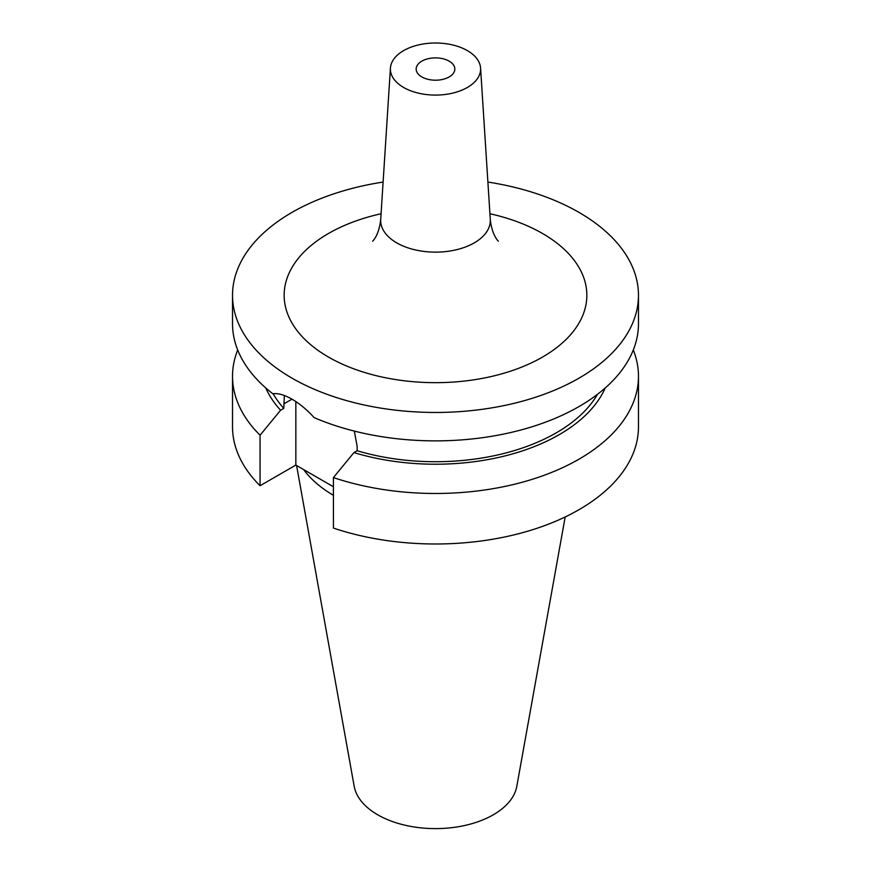 <?xml version="1.0" encoding="UTF-8"?>
<svg xmlns="http://www.w3.org/2000/svg" width="871" height="871" viewBox="0 0 871 871"><rect width="100%" height="100%" fill="white"/><g stroke="black" fill="none" stroke-linecap="round" stroke-linejoin="round"><path stroke-width="1.31" d="M421.836 76.931A19.336 11.16 180 0 1 416.164 69.038A19.336 11.16 180 0 1 428.107 58.727A19.336 11.16 180 0 1 449.164 61.155A19.336 11.16 180 0 1 454.836 69.038A19.336 11.16 180 0 1 442.893 79.359A19.336 11.16 180 0 1 421.836 76.931M467.389 50.627A45.107 26.043 180 0 1 480.574 68.08A45.107 26.043 180 0 1 453.53 92.914A45.107 26.043 180 0 1 403.611 87.459A45.107 26.043 180 0 1 390.426 68.08A45.107 26.043 180 0 1 419.016 44.802A45.107 26.043 180 0 1 467.389 50.627M597.517 394.269A170.76 98.586 180 0 1 357.143 450.732L357.143 446.268L354.323 431.091M487.891 182.061A202.976 117.182 180 0 1 579.019 212.415A202.976 117.182 180 0 1 638.476 295.28L638.476 323.685A202.976 117.182 180 0 1 526.509 428.434A202.976 117.182 180 0 1 314.148 417.623C306.962 409.718 299.57 403.578 291.981 399.179C284.479 394.857 278.089 393.05 272.797 393.746A202.976 117.182 180 0 1 232.524 323.685L232.524 295.28A202.976 117.182 180 0 1 383.109 182.061M565.181 516.96L516.819 786.273A81.754 47.197 180 0 1 462.849 825.893A81.754 47.197 180 0 1 377.687 814.788A81.754 47.197 180 0 1 354.181 786.273L296.586 465.506M638.476 295.28A202.976 117.182 180 0 1 513.171 403.545A202.976 117.182 180 0 1 291.981 378.134A202.976 117.182 180 0 1 232.524 295.28M284.36 395.521L283.783 408.379A170.76 98.586 180 0 1 273.156 393.703M605.214 387.965A175.071 101.08 180 0 1 353.942 452.582L357.143 450.732M283.783 408.379L280.582 410.23A175.071 101.08 180 0 1 265.786 387.965M633.293 349.99A202.976 117.182 180 0 1 638.476 376.294A202.976 117.182 180 0 1 536.688 477.885A202.976 117.182 180 0 1 333.419 477.58L353.942 452.582M280.582 410.23L260.059 435.228A202.976 117.182 180 0 1 232.524 376.294A202.976 117.182 180 0 1 237.707 349.99M638.476 376.294L638.476 426.801A202.976 117.182 180 0 1 536.688 528.392A202.976 117.182 180 0 1 333.419 528.087L333.419 477.58M260.059 435.228L260.059 485.735A202.976 117.182 180 0 1 232.524 426.801L232.524 376.294M333.419 486.769L295.846 465.081L260.059 485.735M333.419 495.316A143.214 82.68 180 0 1 303.631 469.578M295.846 401.585L295.846 465.081M372.734 241.049C371.775 242.04 378.972 236.379 380.714 219.318A54.829 31.65 0 0 0 396.73 242.867A54.829 31.65 0 0 0 457.417 249.498A54.829 31.65 0 0 0 490.286 219.318C492.071 236.509 499.257 242.051 498.266 241.049M489.927 213.743A151.347 87.383 180 0 1 542.524 233.493A151.347 87.383 180 0 1 542.524 357.066A151.347 87.383 180 0 1 328.476 357.066A151.347 87.383 180 0 1 381.073 213.743M283.783 403.915L291.981 399.179M480.574 68.08L490.286 219.318M390.426 68.08L380.714 219.318"/></g></svg>
